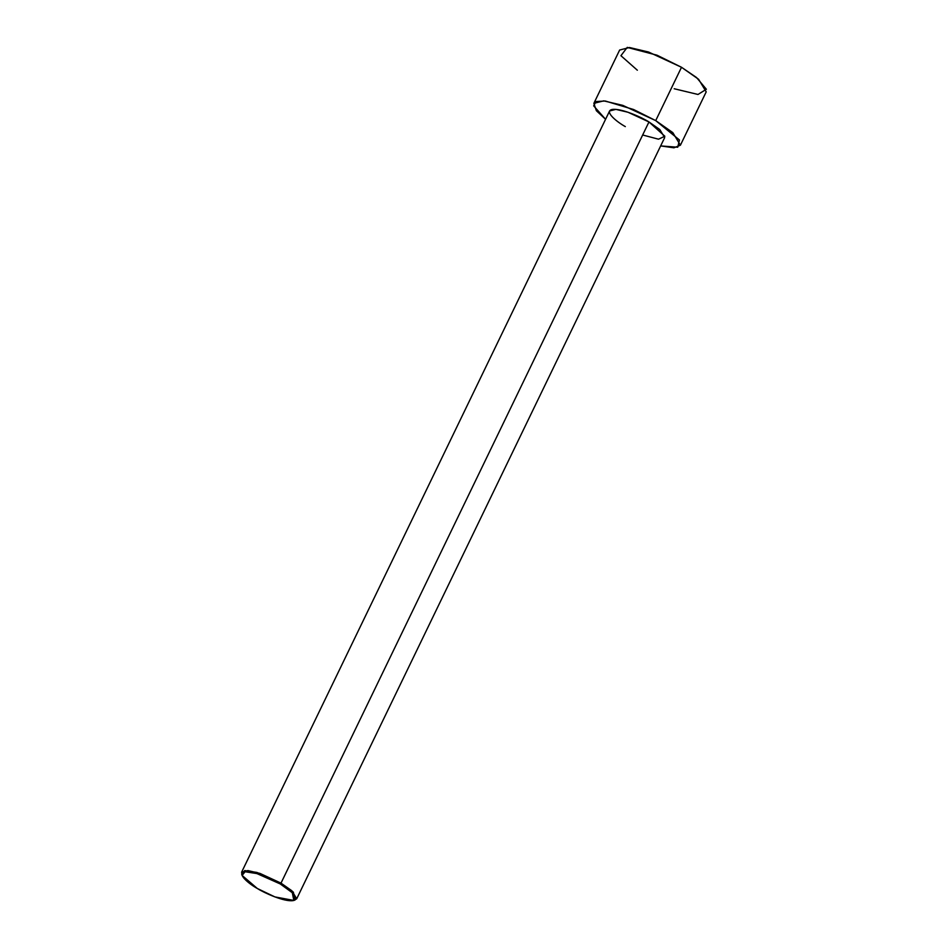 <?xml version="1.0" encoding="UTF-8"?>
<svg xmlns="http://www.w3.org/2000/svg" width="948" height="948" viewBox="0 0 948 948"><rect width="100%" height="100%" fill="white"/><g stroke="black" fill="none" stroke-linecap="round" stroke-linejoin="round"><path stroke-width="1.42" d="M280.288 883.963L292.316 892.732L293.821 900.434L274.873 896.903L257.323 888.489C263.994 892.779 284.353 902.081 293.181 900.6C301.346 898.728 287.884 888.075 280.288 883.963C273.617 879.661 253.258 870.371 244.43 871.852C236.265 873.724 249.727 884.377 257.323 888.489L242.119 875.442L245.058 871.745L256.932 873.582L280.288 883.963L280.999 883.133L280.288 883.963M293.821 900.434L294.923 900.09L293.37 892.163L280.999 883.133L291.877 890.776L296.712 898.775L294.33 900.245M296.712 898.775L664.678 137.59L659.844 129.592L648.965 121.948L280.999 883.133L648.965 121.948L664.856 136.251L658.505 139.19L642.661 134.995M655.72 120.609L672.819 132.625L680.415 145.198L673.921 147.805L660.661 145.921L677.749 147.224L679.443 139.984L655.72 120.609L681.505 67.272L655.72 120.609L633.608 109.518L605.334 101.021L595.96 101.543L593.673 105.856L605.582 119.294L596.363 110.715L593.863 103.356L603.71 100.855L622.753 105.358L655.72 120.609M680.415 145.198L706.201 91.861L698.605 79.288L681.505 67.272L696.555 77.546L706.367 89.254L698.001 94.468L674.194 88.745M637.34 70.211L620.928 55.707L627.232 47.4L657.023 55.197L681.505 67.272L648.539 52.022L629.496 47.519L619.648 50.019L593.863 103.356M625.325 126.605C617.504 122.375 603.639 111.402 612.053 109.482C621.141 107.953 642.104 117.528 648.965 121.948L627.979 112.243L615.868 109.376L609.6 110.963L241.633 872.148L247.902 870.56L260.013 873.428L280.999 883.133L256.955 872.444L244.726 870.56L241.704 874.364L242.119 875.442M241.953 874.933L241.633 872.148"/></g></svg>
